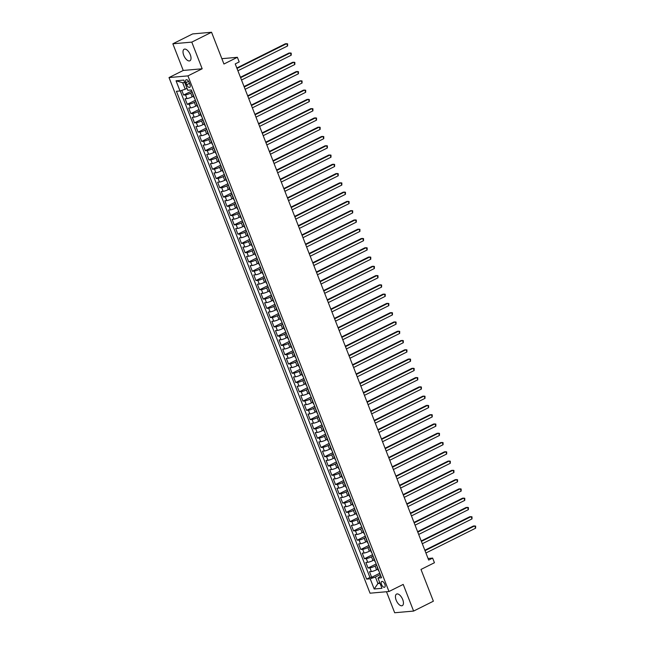 <?xml version="1.0" encoding="UTF-8"?>
<svg xmlns="http://www.w3.org/2000/svg" width="645" height="645" viewBox="0 0 645 645"><rect width="100%" height="100%" fill="white"/><g stroke="black" fill="none" stroke-linecap="round" stroke-linejoin="round"><path stroke-width="0.97" d="M402.714 599.568A6.458 3.112 -116.5 0 0 396.562 594.077A6.458 3.112 -116.5 0 0 396.167 600.148A6.458 3.112 -116.5 0 0 402.327 605.631A6.458 3.112 -116.5 0 0 402.714 599.568M190.291 54.72A6.458 3.112 -116.5 0 0 184.131 49.238A6.458 3.112 -116.5 0 0 183.744 55.301A6.458 3.112 -116.5 0 0 189.896 60.791A6.458 3.112 -116.5 0 0 190.291 54.72M384.807 584.209A3.225 1.556 -116.5 0 0 381.727 581.468A3.225 1.556 -116.5 0 0 381.534 584.499A3.225 1.556 -116.5 0 0 384.605 587.248A3.225 1.556 -116.5 0 0 384.807 584.209M386.484 591.739L394.675 612.75L413.606 611.073L433.375 601.204L420.991 569.446L434.44 562.73L432.634 558.094L428.062 558.497M169.014 77.561L370.045 593.19L388.975 591.513L187.937 75.884L169.014 77.561L183.245 70.458L202.175 68.781L191.783 42.119L172.852 43.796L183.245 70.458M172.852 43.796L192.621 33.927L211.552 32.25L223.936 64.016L237.376 57.3L221.856 58.679M191.783 42.119L211.552 32.25M181.809 90.373L183.631 95.049L191.767 90.993M193.492 96.169L192.162 96.831A4.039 0.661 158.7 0 1 186.945 98.596L185.083 98.758L187.252 104.321L195.379 100.265M197.112 105.441L195.774 106.111A4.039 0.661 -21.3 0 1 190.565 107.868L188.695 108.029L190.864 113.601L198.999 109.537M200.724 114.713L199.386 115.382A4.039 0.661 -21.3 0 1 194.177 117.14L192.315 117.309L194.484 122.873L202.611 118.817M204.344 123.993L203.006 124.654A4.039 0.661 -21.3 0 1 197.797 126.412L195.927 126.581L198.096 132.144L206.231 128.089M207.956 133.265L206.618 133.926A4.039 0.661 -21.3 0 1 201.409 135.692L199.547 135.853L201.716 141.416L209.843 137.361M211.576 142.537L210.238 143.206A4.039 0.661 -21.3 0 1 205.029 144.964L203.159 145.133L205.328 150.696L213.463 146.633M215.188 151.809L213.85 152.478A4.039 0.661 -21.3 0 1 208.641 154.236L206.779 154.405L208.948 159.968L217.075 155.913M218.8 161.089L217.47 161.75A4.039 0.661 -21.3 0 1 212.261 163.516L210.391 163.677L212.56 169.24L220.695 165.185M222.42 170.361L221.082 171.022A4.039 0.661 -21.3 0 1 215.873 172.787L214.003 172.949L216.18 178.512L224.307 174.456M226.032 179.633L224.702 180.302A4.039 0.661 -21.3 0 1 219.494 182.059L217.623 182.229L219.792 187.792L227.919 183.728M229.652 188.904L228.314 189.574A4.039 0.661 -21.3 0 1 223.106 191.331L221.235 191.501L223.404 197.064L231.539 193.008M233.264 198.184L231.934 198.845A4.039 0.661 -21.3 0 1 226.718 200.611L224.855 200.772L227.024 206.335L235.151 202.28M236.884 207.456L235.546 208.125A4.039 0.661 -21.3 0 1 230.338 209.883L228.467 210.044L230.636 215.607L238.771 211.552M240.496 216.728L239.166 217.397A4.039 0.661 -21.3 0 1 233.95 219.155L232.087 219.324L234.256 224.887L242.383 220.824M244.116 226L242.778 226.669A4.039 0.661 -21.3 0 1 237.57 228.427L235.699 228.596L237.868 234.159L246.003 230.104M247.728 235.28L246.398 235.941A4.039 0.661 -21.3 0 1 241.182 237.707L239.319 237.868L241.488 243.431L249.615 239.376M251.348 244.552L250.01 245.221A4.039 0.661 -21.3 0 1 244.802 246.979L242.931 247.14L245.1 252.703L253.235 248.647M254.96 253.824L253.622 254.493A4.039 0.661 -21.3 0 1 248.414 256.25L246.551 256.42L248.72 261.983L256.847 257.919M258.581 263.096L257.242 263.765A4.039 0.661 -21.3 0 1 252.034 265.522L250.163 265.692L252.332 271.255L260.467 267.199M262.192 272.375L260.854 273.037A4.039 0.661 -21.3 0 1 255.646 274.802L253.783 274.964L255.952 280.527L264.079 276.471M265.813 281.647L264.474 282.317A4.039 0.661 -21.3 0 1 259.266 284.074L257.395 284.235L259.564 289.807L267.699 285.743M269.425 290.919L268.086 291.588A4.039 0.661 -21.3 0 1 262.878 293.346L261.015 293.515L263.184 299.078L271.311 295.015M273.037 300.191L271.706 300.86A4.039 0.661 -21.3 0 1 266.498 302.618L264.627 302.787L266.796 308.35L274.931 304.295M276.657 309.471L275.318 310.132A4.039 0.661 -21.3 0 1 270.11 311.898L268.239 312.059L270.416 317.622L278.543 313.567M280.269 318.743L278.938 319.412A4.039 0.661 -21.3 0 1 273.73 321.17L271.859 321.331L274.028 326.902L282.155 322.839M283.889 328.015L282.55 328.684A4.039 0.661 -21.3 0 1 277.342 330.442L275.471 330.611L277.64 336.174L285.775 332.119M287.501 337.287L286.17 337.956A4.039 0.661 -21.3 0 1 280.954 339.713L279.092 339.883L281.26 345.446L289.387 341.39M291.121 346.567L289.782 347.228A4.039 0.661 -21.3 0 1 284.574 348.993L282.704 349.155L284.872 354.718L293.007 350.662M294.733 355.838L293.402 356.508A4.039 0.661 -21.3 0 1 288.186 358.265L286.324 358.427L288.492 363.998L296.619 359.934M298.353 365.11L297.014 365.78A4.039 0.661 -21.3 0 1 291.806 367.537L289.936 367.706L292.104 373.27L300.239 369.214M301.965 374.382L300.635 375.051A4.039 0.661 -21.3 0 1 295.418 376.809L293.556 376.978L295.724 382.541L303.851 378.486M305.585 383.662L304.247 384.323A4.039 0.661 -21.3 0 1 299.038 386.089L297.168 386.25L299.336 391.813L307.471 387.758M309.197 392.934L307.858 393.603A4.039 0.661 -21.3 0 1 302.65 395.361L300.788 395.522L302.957 401.093L311.084 397.03M312.817 402.206L311.479 402.875A4.039 0.661 -21.3 0 1 306.27 404.633L304.4 404.802L306.569 410.365L314.704 406.31M316.429 411.486L315.091 412.147A4.039 0.661 -21.3 0 1 309.882 413.905L308.02 414.074L310.189 419.637L318.316 415.582M320.049 420.758L318.711 421.419A4.039 0.661 -21.3 0 1 313.502 423.185L311.632 423.346L313.801 428.909L321.936 424.853M323.661 430.03L322.323 430.699A4.039 0.661 -21.3 0 1 317.114 432.456L315.252 432.618L317.421 438.189L325.548 434.125M327.273 439.301L325.943 439.971A4.039 0.661 -21.3 0 1 320.734 441.728L318.864 441.898L321.033 447.461L329.168 443.405M330.893 448.581L329.555 449.243A4.039 0.661 -21.3 0 1 324.346 451.008L322.476 451.169L324.653 456.733L332.78 452.677M334.505 457.853L333.175 458.514A4.039 0.661 -21.3 0 1 327.966 460.28L326.096 460.441L328.265 466.004L336.392 461.949M338.125 467.125L336.787 467.794A4.039 0.661 -21.3 0 1 331.578 469.552L329.708 469.721L331.877 475.284L340.012 471.221M341.737 476.397L340.407 477.066A4.039 0.661 -21.3 0 1 335.19 478.824L333.328 478.993L335.497 484.556L343.624 480.501M345.357 485.677L344.019 486.338A4.039 0.661 -21.3 0 1 338.81 488.104L336.94 488.265L339.109 493.828L347.244 489.773M348.969 494.949L347.639 495.618A4.039 0.661 -21.3 0 1 342.422 497.376L340.56 497.537L342.729 503.1L350.856 499.045M352.589 504.221L351.251 504.89A4.039 0.661 -21.3 0 1 346.043 506.647L344.172 506.817L346.341 512.38L354.476 508.316M356.201 513.493L354.871 514.162A4.039 0.661 -21.3 0 1 349.655 515.919L347.792 516.089L349.961 521.652L358.088 517.596M359.821 522.773L358.483 523.434A4.039 0.661 -21.3 0 1 353.275 525.199L351.404 525.361L353.573 530.924L361.708 526.868M363.433 532.044L362.095 532.714A4.039 0.661 -21.3 0 1 356.887 534.471L355.024 534.632L357.193 540.196L365.32 536.14M367.053 541.316L365.715 541.985A4.039 0.661 -21.3 0 1 360.507 543.743L358.636 543.912L360.805 549.476L368.94 545.412M370.665 550.588L369.327 551.257A4.039 0.661 -21.3 0 1 364.119 553.015L362.256 553.184L364.425 558.747L372.552 554.692M374.285 559.868L372.947 560.529A4.039 0.661 -21.3 0 1 367.739 562.295L365.868 562.456L368.037 568.019L376.172 563.964M237.376 57.3L239.19 61.936L235.232 63.911L428.675 560.07L432.634 558.094M185.929 82.681L186.727 84.721A3.128 1.508 -116.5 0 0 189.711 87.381A3.128 1.508 -116.5 0 0 189.896 84.439L189.106 82.399A3.128 1.508 -116.5 0 0 186.123 79.746A3.128 1.508 -116.5 0 0 185.929 82.681L188.582 81.359M380.8 575.848L377.978 578.097L381.558 577.783L191.372 89.969L187.784 90.292L183.809 80.085L176.037 80.778L180.011 90.977L176.432 91.292L366.618 579.105L370.198 578.791L375.406 577.025L377.938 583.523L380.018 583.338M377.978 578.097L381.953 588.304L374.181 588.99L370.198 578.791M376.696 565.31L375.116 566.092A4.039 0.661 158.7 0 1 369.908 567.858L368.037 568.019M377.897 569.14L376.559 569.809L375.116 566.092M373.076 556.038L371.496 556.82A4.039 0.661 158.7 0 1 366.287 558.586L364.425 558.747M369.464 546.758L367.884 547.549A4.039 0.661 158.7 0 1 362.675 549.306L360.805 549.476M365.844 537.487L364.272 538.277A4.039 0.661 158.7 0 1 359.055 540.034L357.193 540.196M362.232 528.215L360.652 528.997A4.039 0.661 158.7 0 1 355.443 530.762L353.573 530.924M358.612 518.943L357.04 519.725A4.039 0.661 158.7 0 1 351.823 521.482L349.961 521.652M355 509.663L353.42 510.453A4.039 0.661 158.7 0 1 348.211 512.211L346.341 512.38M351.38 500.391L349.808 501.181A4.039 0.661 158.7 0 1 344.591 502.939L342.729 503.1M347.768 491.119L346.188 491.901A4.039 0.661 158.7 0 1 340.979 493.667L339.109 493.828M344.148 481.839L342.576 482.629A4.039 0.661 158.7 0 1 337.367 484.387L335.497 484.556M340.536 472.567L338.956 473.357A4.039 0.661 158.7 0 1 333.747 475.115L331.877 475.284M336.924 463.295L335.344 464.086A4.039 0.661 158.7 0 1 330.135 465.843L328.265 466.004M333.304 454.024L331.724 454.806A4.039 0.661 158.7 0 1 326.515 456.571L324.653 456.733M329.692 444.744L328.111 445.534A4.039 0.661 158.7 0 1 322.903 447.291L321.033 447.461M326.072 435.472L324.491 436.262A4.039 0.661 158.7 0 1 319.283 438.019L317.421 438.189M322.46 426.2L320.879 426.99A4.039 0.661 158.7 0 1 315.671 428.748L313.801 428.909M318.84 416.928L317.259 417.71A4.039 0.661 158.7 0 1 312.051 419.476L310.189 419.637M315.228 407.648L313.647 408.438A4.039 0.661 158.7 0 1 308.439 410.196L306.569 410.365M311.608 398.376L310.035 399.166A4.039 0.661 158.7 0 1 304.819 400.924L302.957 401.093M307.996 389.104L306.415 389.894A4.039 0.661 158.7 0 1 301.207 391.652L299.336 391.813M304.375 379.832L302.803 380.615A4.039 0.661 158.7 0 1 297.587 382.38L295.724 382.541M300.764 370.553L299.183 371.343A4.039 0.661 158.7 0 1 293.975 373.1L292.104 373.27M297.143 361.281L295.571 362.071A4.039 0.661 158.7 0 1 290.355 363.828L288.492 363.998M293.531 352.009L291.951 352.799A4.039 0.661 158.7 0 1 286.743 354.557L284.872 354.718M289.911 342.737L288.339 343.519A4.039 0.661 158.7 0 1 283.131 345.285L281.26 345.446M286.299 333.457L284.719 334.247A4.039 0.661 158.7 0 1 279.511 336.005L277.64 336.174M282.687 324.185L281.107 324.975A4.039 0.661 158.7 0 1 275.899 326.733L274.028 326.902M279.067 314.913L277.487 315.703A4.039 0.661 158.7 0 1 272.279 317.461L270.416 317.622M275.455 305.641L273.875 306.423A4.039 0.661 158.7 0 1 268.667 308.189L266.796 308.35M271.835 296.361L270.255 297.151A4.039 0.661 158.7 0 1 265.047 298.909L263.184 299.078M268.223 287.089L266.643 287.88A4.039 0.661 158.7 0 1 261.435 289.637L259.564 289.807M264.603 277.818L263.023 278.6A4.039 0.661 158.7 0 1 257.815 280.365L255.952 280.527M260.991 268.546L259.411 269.328A4.039 0.661 158.7 0 1 254.203 271.094L252.332 271.255M257.371 259.266L255.799 260.056A4.039 0.661 158.7 0 1 250.583 261.814L248.72 261.983M253.759 249.994L252.179 250.784A4.039 0.661 158.7 0 1 246.971 252.542L245.1 252.703M250.139 240.722L248.567 241.504A4.039 0.661 158.7 0 1 243.35 243.27L241.488 243.431M246.527 231.45L244.947 232.232A4.039 0.661 158.7 0 1 239.738 233.99L237.868 234.159M242.907 222.17L241.335 222.96A4.039 0.661 158.7 0 1 236.118 224.718L234.256 224.887M239.295 212.898L237.715 213.689A4.039 0.661 158.7 0 1 232.506 215.446L230.636 215.607M235.675 203.627L234.103 204.409A4.039 0.661 158.7 0 1 228.894 206.174L227.024 206.335M232.063 194.347L230.483 195.137A4.039 0.661 158.7 0 1 225.274 196.894L223.404 197.064M228.451 185.075L226.871 185.865A4.039 0.661 158.7 0 1 221.662 187.622L219.792 187.792M224.831 175.803L223.251 176.593A4.039 0.661 158.7 0 1 218.042 178.351L216.18 178.512M221.219 166.531L219.639 167.313A4.039 0.661 158.7 0 1 214.43 169.079L212.56 169.24M217.599 157.251L216.019 158.041A4.039 0.661 158.7 0 1 210.81 159.799L208.948 159.968M213.987 147.979L212.407 148.769A4.039 0.661 158.7 0 1 207.198 150.527L205.328 150.696M210.367 138.707L208.786 139.497A4.039 0.661 158.7 0 1 203.578 141.255L201.716 141.416M206.755 129.435L205.174 130.217A4.039 0.661 158.7 0 1 199.966 131.983L198.096 132.144M203.135 120.155L201.562 120.946A4.039 0.661 158.7 0 1 196.346 122.703L194.484 122.873M199.523 110.884L197.942 111.674A4.039 0.661 158.7 0 1 192.734 113.431L190.864 113.601M195.903 101.612L194.33 102.402A4.039 0.661 158.7 0 1 189.114 104.159L187.252 104.321M192.291 92.34L190.71 93.122A4.039 0.661 158.7 0 1 185.502 94.888L183.631 95.049M180.245 90.897L369.94 577.444L371.657 577.299L379.784 573.236M376.559 569.809A4.039 0.661 -21.3 0 1 371.351 571.567L369.488 571.728L371.657 577.299M194.468 97.919A4.039 0.661 158.7 0 1 194.129 97.79L192.678 94.081A4.039 0.661 158.7 0 1 192.847 93.767M184.768 82.544L182.688 82.729L185.22 89.22L180.011 90.977M187.018 88.317L185.22 89.22M202.175 68.781L187.937 75.884M413.606 611.073L403.214 584.41L388.975 591.513M379.736 582.62L377.938 583.523L374.181 588.99M380.308 574.582L375.406 577.025M196.636 103.482A4.039 0.661 158.7 0 1 196.298 103.361A4.039 0.661 158.7 0 1 196.459 103.039M196.298 103.361L197.741 107.07A4.039 0.661 -21.3 0 0 198.08 107.191M200.248 112.754A4.039 0.661 158.7 0 1 199.91 112.633A4.039 0.661 158.7 0 1 200.079 112.311M199.91 112.633L201.361 116.342A4.039 0.661 -21.3 0 0 201.7 116.463M203.868 122.026A4.039 0.661 158.7 0 1 203.53 121.905A4.039 0.661 158.7 0 1 203.691 121.591M203.53 121.905L204.973 125.614A4.039 0.661 -21.3 0 0 205.312 125.735M207.48 131.306A4.039 0.661 158.7 0 1 207.142 131.177A4.039 0.661 158.7 0 1 207.311 130.862M207.142 131.177L208.593 134.886A4.039 0.661 -21.3 0 0 208.924 135.015M211.1 140.578A4.039 0.661 158.7 0 1 210.762 140.457A4.039 0.661 158.7 0 1 210.923 140.134M210.762 140.457L212.205 144.166A4.039 0.661 -21.3 0 0 212.544 144.287M214.712 149.85A4.039 0.661 158.7 0 1 214.374 149.729A4.039 0.661 158.7 0 1 214.543 149.406M214.374 149.729L215.825 153.437A4.039 0.661 -21.3 0 0 216.156 153.558M218.324 159.122A4.039 0.661 158.7 0 1 217.994 159.001A4.039 0.661 158.7 0 1 218.155 158.686M217.994 159.001L219.437 162.709A4.039 0.661 -21.3 0 0 219.776 162.83M221.944 168.401A4.039 0.661 158.7 0 1 221.606 168.272A4.039 0.661 158.7 0 1 221.775 167.958M221.606 168.272L223.057 171.981A4.039 0.661 -21.3 0 0 223.388 172.11M225.556 177.673A4.039 0.661 158.7 0 1 225.226 177.552A4.039 0.661 158.7 0 1 225.387 177.23M225.226 177.552L226.669 181.261A4.039 0.661 -21.3 0 0 227.008 181.382M229.177 186.945A4.039 0.661 158.7 0 1 228.838 186.824A4.039 0.661 158.7 0 1 229.007 186.502M228.838 186.824L230.281 190.533A4.039 0.661 -21.3 0 0 230.62 190.654M232.789 196.217A4.039 0.661 158.7 0 1 232.458 196.096A4.039 0.661 158.7 0 1 232.619 195.782M232.458 196.096L233.901 199.805A4.039 0.661 -21.3 0 0 234.24 199.926M236.409 205.497A4.039 0.661 158.7 0 1 236.07 205.368A4.039 0.661 158.7 0 1 236.239 205.054M236.07 205.368L237.513 209.077A4.039 0.661 -21.3 0 0 237.852 209.206M240.021 214.769A4.039 0.661 158.7 0 1 239.682 214.648A4.039 0.661 158.7 0 1 239.851 214.325M239.682 214.648L241.133 218.357A4.039 0.661 -21.3 0 0 241.472 218.478M243.641 224.041A4.039 0.661 158.7 0 1 243.302 223.92A4.039 0.661 158.7 0 1 243.463 223.597M243.302 223.92L244.745 227.629A4.039 0.661 -21.3 0 0 245.084 227.75M247.253 233.313A4.039 0.661 158.7 0 1 246.914 233.192A4.039 0.661 158.7 0 1 247.083 232.877M246.914 233.192L248.365 236.9A4.039 0.661 -21.3 0 0 248.704 237.021M250.873 242.593A4.039 0.661 158.7 0 1 250.534 242.464A4.039 0.661 158.7 0 1 250.695 242.149M250.534 242.464L251.977 246.172A4.039 0.661 -21.3 0 0 252.316 246.301M254.485 251.864A4.039 0.661 158.7 0 1 254.146 251.744A4.039 0.661 158.7 0 1 254.315 251.421M254.146 251.744L255.597 255.452A4.039 0.661 -21.3 0 0 255.936 255.573M258.105 261.136A4.039 0.661 158.7 0 1 257.766 261.015A4.039 0.661 158.7 0 1 257.927 260.693M257.766 261.015L259.209 264.724A4.039 0.661 -21.3 0 0 259.548 264.845M261.717 270.408A4.039 0.661 158.7 0 1 261.378 270.287A4.039 0.661 158.7 0 1 261.548 269.973M261.378 270.287L262.829 273.996A4.039 0.661 -21.3 0 0 263.16 274.117M265.337 279.688A4.039 0.661 158.7 0 1 264.998 279.559A4.039 0.661 158.7 0 1 265.159 279.245M264.998 279.559L266.441 283.276A4.039 0.661 -21.3 0 0 266.78 283.397M268.949 288.96A4.039 0.661 158.7 0 1 268.61 288.839A4.039 0.661 158.7 0 1 268.78 288.517M268.61 288.839L270.061 292.548A4.039 0.661 -21.3 0 0 270.392 292.669M272.561 298.232A4.039 0.661 158.7 0 1 272.23 298.111A4.039 0.661 158.7 0 1 272.392 297.788M272.23 298.111L273.673 301.82A4.039 0.661 -21.3 0 0 274.012 301.941M276.181 307.504A4.039 0.661 158.7 0 1 275.842 307.383A4.039 0.661 158.7 0 1 276.012 307.068M275.842 307.383L277.294 311.092A4.039 0.661 -21.3 0 0 277.624 311.221M279.793 316.784A4.039 0.661 158.7 0 1 279.462 316.655A4.039 0.661 158.7 0 1 279.624 316.34M279.462 316.655L280.906 320.372A4.039 0.661 -21.3 0 0 281.244 320.492M283.413 326.056A4.039 0.661 158.7 0 1 283.074 325.935A4.039 0.661 158.7 0 1 283.244 325.612M283.074 325.935L284.518 329.643A4.039 0.661 -21.3 0 0 284.856 329.764M287.025 335.327A4.039 0.661 158.7 0 1 286.694 335.207A4.039 0.661 158.7 0 1 286.856 334.884M286.694 335.207L288.138 338.915A4.039 0.661 -21.3 0 0 288.476 339.036M290.645 344.599A4.039 0.661 158.7 0 1 290.306 344.478A4.039 0.661 158.7 0 1 290.476 344.164M290.306 344.478L291.75 348.187A4.039 0.661 -21.3 0 0 292.088 348.316M294.257 353.879A4.039 0.661 158.7 0 1 293.918 353.75A4.039 0.661 158.7 0 1 294.088 353.436M293.918 353.75L295.37 357.467A4.039 0.661 -21.3 0 0 295.708 357.588M297.877 363.151A4.039 0.661 158.7 0 1 297.538 363.03A4.039 0.661 158.7 0 1 297.7 362.708M297.538 363.03L298.982 366.739A4.039 0.661 -21.3 0 0 299.32 366.86M301.489 372.423A4.039 0.661 158.7 0 1 301.15 372.302A4.039 0.661 158.7 0 1 301.32 371.988M301.15 372.302L302.602 376.011A4.039 0.661 -21.3 0 0 302.94 376.132M305.109 381.695A4.039 0.661 158.7 0 1 304.771 381.574A4.039 0.661 158.7 0 1 304.932 381.26M304.771 381.574L306.214 385.283A4.039 0.661 -21.3 0 0 306.552 385.412M308.721 390.975A4.039 0.661 158.7 0 1 308.383 390.854A4.039 0.661 158.7 0 1 308.552 390.531M308.383 390.854L309.834 394.563A4.039 0.661 -21.3 0 0 310.172 394.684M312.341 400.247A4.039 0.661 158.7 0 1 312.003 400.126A4.039 0.661 158.7 0 1 312.164 399.803M312.003 400.126L313.446 403.834A4.039 0.661 -21.3 0 0 313.784 403.955M315.953 409.519A4.039 0.661 158.7 0 1 315.615 409.398A4.039 0.661 158.7 0 1 315.784 409.083M315.615 409.398L317.066 413.106A4.039 0.661 -21.3 0 0 317.396 413.227M319.573 418.799A4.039 0.661 158.7 0 1 319.235 418.669A4.039 0.661 158.7 0 1 319.396 418.355M319.235 418.669L320.678 422.378A4.039 0.661 -21.3 0 0 321.017 422.507M323.185 428.07A4.039 0.661 158.7 0 1 322.847 427.949A4.039 0.661 158.7 0 1 323.016 427.627M322.847 427.949L324.298 431.658A4.039 0.661 -21.3 0 0 324.628 431.779M326.797 437.342A4.039 0.661 158.7 0 1 326.467 437.221A4.039 0.661 158.7 0 1 326.628 436.899M326.467 437.221L327.91 440.93A4.039 0.661 -21.3 0 0 328.249 441.051M330.417 446.614A4.039 0.661 158.7 0 1 330.079 446.493A4.039 0.661 158.7 0 1 330.248 446.179M330.079 446.493L331.53 450.202A4.039 0.661 -21.3 0 0 331.861 450.323M334.029 455.894A4.039 0.661 158.7 0 1 333.699 455.765A4.039 0.661 158.7 0 1 333.86 455.451M333.699 455.765L335.142 459.474A4.039 0.661 -21.3 0 0 335.481 459.603M337.649 465.166A4.039 0.661 158.7 0 1 337.311 465.045A4.039 0.661 158.7 0 1 337.48 464.722M337.311 465.045L338.754 468.754A4.039 0.661 -21.3 0 0 339.093 468.875M341.261 474.438A4.039 0.661 158.7 0 1 340.931 474.317A4.039 0.661 158.7 0 1 341.092 473.994M340.931 474.317L342.374 478.026A4.039 0.661 -21.3 0 0 342.713 478.147M344.882 483.71A4.039 0.661 158.7 0 1 344.543 483.589A4.039 0.661 158.7 0 1 344.712 483.274M344.543 483.589L345.986 487.298A4.039 0.661 -21.3 0 0 346.325 487.418M348.494 492.99A4.039 0.661 158.7 0 1 348.163 492.861A4.039 0.661 158.7 0 1 348.324 492.546M348.163 492.861L349.606 496.569A4.039 0.661 -21.3 0 0 349.945 496.698M352.114 502.262A4.039 0.661 158.7 0 1 351.775 502.141A4.039 0.661 158.7 0 1 351.936 501.818M351.775 502.141L353.218 505.849A4.039 0.661 -21.3 0 0 353.557 505.97M355.726 511.533A4.039 0.661 158.7 0 1 355.387 511.412A4.039 0.661 158.7 0 1 355.556 511.09M355.387 511.412L356.838 515.121A4.039 0.661 -21.3 0 0 357.177 515.242M359.346 520.805A4.039 0.661 158.7 0 1 359.007 520.684A4.039 0.661 158.7 0 1 359.168 520.37M359.007 520.684L360.45 524.393A4.039 0.661 -21.3 0 0 360.789 524.514M362.958 530.085A4.039 0.661 158.7 0 1 362.619 529.956A4.039 0.661 158.7 0 1 362.788 529.642M362.619 529.956L364.07 533.665A4.039 0.661 -21.3 0 0 364.409 533.794M366.578 539.357A4.039 0.661 158.7 0 1 366.239 539.236A4.039 0.661 158.7 0 1 366.4 538.914M366.239 539.236L367.682 542.945A4.039 0.661 -21.3 0 0 368.021 543.066M370.19 548.629A4.039 0.661 158.7 0 1 369.851 548.508A4.039 0.661 158.7 0 1 370.02 548.185M369.851 548.508L371.302 552.217A4.039 0.661 -21.3 0 0 371.633 552.338M373.81 557.901A4.039 0.661 158.7 0 1 373.471 557.78A4.039 0.661 158.7 0 1 373.632 557.465M373.471 557.78L374.914 561.489A4.039 0.661 -21.3 0 0 375.253 561.61M377.422 567.181A4.039 0.661 158.7 0 1 377.083 567.052A4.039 0.661 158.7 0 1 377.252 566.737M369.94 577.444L366.618 579.105M377.083 567.052L378.534 570.769A4.039 0.661 -21.3 0 0 378.865 570.889M182.688 82.729L176.037 80.778M236.997 68.434L286.694 43.634L287.597 45.948L237.9 70.757M236.828 67.999L285.413 43.747L287.606 43.844L287.597 45.948M240.609 77.706L290.306 52.906L291.209 55.22L241.512 80.028M240.44 77.271L289.033 53.019L291.226 53.124L291.209 55.22M244.229 86.986L293.927 62.178L294.829 64.5L245.132 89.3M244.06 86.543L292.645 62.291L294.838 62.396L294.829 64.5M247.841 96.258L297.538 71.45L298.442 73.772L248.744 98.572M247.672 95.815L296.265 71.563L298.458 71.668L298.442 73.772M251.461 105.53L301.159 80.73L302.062 83.044L252.364 107.852M251.284 105.095L299.877 80.843L302.07 80.948L302.062 83.044M255.073 114.802L304.771 90.002L305.674 92.324L255.976 117.124M254.904 114.367L303.489 90.115L305.69 90.219L305.674 92.324M258.693 124.082L308.391 99.274L309.294 101.596L259.596 126.396M258.516 123.638L307.109 99.386L309.302 99.491L309.294 101.596M262.305 133.354L312.003 108.545L312.906 110.867L263.208 135.668M262.136 132.91L310.721 108.666L312.922 108.763L312.906 110.867M265.925 142.626L315.615 117.825L316.526 120.139L266.828 144.948M265.748 142.19L314.341 117.938L316.534 118.043L316.526 120.139M269.537 151.898L319.235 127.097L320.138 129.419L270.44 154.22M269.368 151.462L317.953 127.21L320.154 127.315L320.138 129.419M273.149 161.177L322.847 136.369L323.758 138.691L274.061 163.491M272.98 160.734L321.573 136.482L323.766 136.587L323.758 138.691M276.769 170.449L326.467 145.649L327.37 147.963L277.673 172.763M276.6 170.006L325.185 145.762L327.378 145.859L327.37 147.963M280.382 179.721L330.079 154.921L330.982 157.235L281.293 182.043M280.212 179.286L328.805 155.034L330.998 155.139L330.982 157.235M284.002 188.993L333.699 164.193L334.602 166.515L284.905 191.315M283.832 188.558L332.417 164.306L334.61 164.41L334.602 166.515M287.614 198.273L337.311 173.465L338.214 175.787L288.517 200.587M287.444 197.83L336.037 173.578L338.23 173.682L338.214 175.787M291.234 207.545L340.931 182.745L341.834 185.059L292.137 209.867M291.064 207.101L339.649 182.858L341.842 182.954L341.834 185.059M294.846 216.817L344.543 192.017L345.446 194.33L295.749 219.139M294.676 216.381L343.269 192.129L345.462 192.234L345.446 194.33M298.466 226.089L348.163 201.288L349.066 203.61L299.369 228.411M298.296 225.653L346.881 201.401L349.074 201.506L349.066 203.61M302.078 235.369L351.775 210.56L352.678 212.882L302.981 237.683M301.908 234.925L350.501 210.673L352.694 210.778L352.678 212.882M305.698 244.64L355.395 219.84L356.298 222.154L306.601 246.962M305.52 244.197L354.113 219.953L356.306 220.05L356.298 222.154M309.31 253.912L359.007 229.112L359.91 231.426L310.213 256.234M309.14 253.477L357.725 229.225L359.926 229.33L359.91 231.426M312.93 263.184L362.627 238.384L363.53 240.706L313.833 265.506M312.752 262.749L361.345 238.497L363.538 238.602L363.53 240.706M316.542 272.464L366.239 247.656L367.142 249.978L317.445 274.778M316.373 272.021L364.957 247.769L367.158 247.874L367.142 249.978M320.162 281.736L369.851 256.936L370.762 259.25L321.065 284.058M319.985 281.293L368.577 257.049L370.77 257.145L370.762 259.25M323.774 291.008L373.471 266.208L374.374 268.522L324.677 293.33M323.605 290.572L372.189 266.32L374.39 266.425L374.374 268.522M327.394 300.288L377.083 275.48L377.994 277.802L328.297 302.602M327.217 299.844L375.809 275.592L378.002 275.697L377.994 277.802M331.006 309.56L380.703 284.751L381.606 287.073L331.909 311.874M330.837 309.116L379.421 284.864L381.614 284.969L381.606 287.073M334.618 318.832L384.315 294.031L385.218 296.345L335.529 321.154M334.449 318.396L383.041 294.144L385.234 294.241L385.218 296.345M338.238 328.103L387.935 303.303L388.838 305.617L339.141 330.425M338.069 327.668L386.653 303.416L388.846 303.521L388.838 305.617M341.85 337.383L391.547 312.575L392.45 314.897L342.753 339.697M341.681 336.94L390.273 312.688L392.466 312.793L392.45 314.897M345.47 346.655L395.167 321.847L396.07 324.169L346.373 348.969M345.301 346.212L393.885 321.96L396.078 322.065L396.07 324.169M349.082 355.927L398.779 331.127L399.682 333.441L349.985 358.249M348.913 355.492L397.505 331.24L399.698 331.337L399.682 333.441M352.702 365.199L402.399 340.399L403.302 342.713L353.605 367.521M352.533 364.764L401.117 340.512L403.31 340.616L403.302 342.713M356.314 374.479L406.011 349.671L406.914 351.993L357.217 376.793M356.145 374.036L404.738 349.784L406.931 349.888L406.914 351.993M359.934 383.751L409.631 358.942L410.534 361.264L360.837 386.065M359.757 383.307L408.35 359.055L410.543 359.16L410.534 361.264M363.546 393.023L413.243 368.222L414.146 370.536L364.449 395.345M363.377 392.587L411.962 368.335L414.163 368.44L414.146 370.536M367.166 402.295L416.863 377.494L417.767 379.816L368.069 404.617M366.989 401.859L415.582 377.607L417.775 377.712L417.767 379.816M370.778 411.575L420.476 386.766L421.378 389.088L371.681 413.888M370.609 411.131L419.194 386.879L421.395 386.984L421.378 389.088M374.398 420.846L424.088 396.038L424.999 398.36L375.301 423.16M374.221 420.403L422.814 396.159L425.007 396.256L424.999 398.36M378.01 430.118L427.708 405.318L428.611 407.632L378.913 432.44M377.841 429.683L426.426 405.431L428.627 405.536L428.611 407.632M381.63 439.39L431.32 414.59L432.231 416.912L382.533 441.712M381.453 438.955L430.046 414.703L432.239 414.808L432.231 416.912M385.242 448.67L434.94 423.862L435.843 426.184L386.145 450.984M385.073 448.227L433.658 423.975L435.851 424.079L435.843 426.184M388.854 457.942L438.552 433.134L439.455 435.456L389.765 460.256M388.685 457.499L437.278 433.255L439.471 433.351L439.455 435.456M392.474 467.214L442.172 442.414L443.075 444.728L393.377 469.536M392.305 466.778L440.89 442.526L443.083 442.631L443.075 444.728M396.086 476.486L445.784 451.685L446.687 454.007L396.989 478.808M395.917 476.05L444.51 451.798L446.703 451.903L446.687 454.007M399.707 485.766L449.404 460.957L450.307 463.279L400.61 488.08M399.537 485.322L448.122 461.07L450.315 461.175L450.307 463.279M403.319 495.038L453.016 470.237L453.919 472.551L404.222 497.351M403.149 494.594L451.742 470.35L453.935 470.447L453.919 472.551M406.939 504.309L456.636 479.509L457.539 481.823L407.842 506.631M406.769 503.874L455.354 479.622L457.547 479.727L457.539 481.823M410.551 513.581L460.248 488.781L461.151 491.103L411.454 515.903M410.381 513.146L458.974 488.894L461.167 488.999L461.151 491.103M414.171 522.861L463.868 498.053L464.771 500.375L415.074 525.175M413.993 522.418L462.586 498.166L464.779 498.271L464.771 500.375M417.783 532.133L467.48 507.333L468.383 509.647L418.686 534.455M417.613 531.69L466.198 507.446L468.399 507.542L468.383 509.647M421.403 541.405L471.1 516.605L472.003 518.919L422.306 543.727M421.225 540.97L469.818 516.718L472.011 516.822L472.003 518.919M425.015 550.677L474.712 525.877L475.615 528.199L425.918 552.999M424.845 550.241L473.43 525.989L475.631 526.094L475.615 528.199M372.947 560.529L371.496 556.82M369.327 551.257L367.884 547.549M365.715 541.985L364.272 538.277M362.095 532.714L360.652 528.997M358.483 523.434L357.04 519.725M354.871 514.162L353.42 510.453M351.251 504.89L349.808 501.181M347.639 495.618L346.188 491.901M344.019 486.338L342.576 482.629M340.407 477.066L338.956 473.357M336.787 467.794L335.344 464.086M333.175 458.514L331.724 454.806M329.555 449.243L328.111 445.534M325.943 439.971L324.491 436.262M322.323 430.699L320.879 426.99M318.711 421.419L317.259 417.71M315.091 412.147L313.647 408.438M311.479 402.875L310.035 399.166M307.858 393.603L306.415 389.894M304.247 384.323L302.803 380.615M300.635 375.051L299.183 371.343M297.014 365.78L295.571 362.071M293.402 356.508L291.951 352.799M289.782 347.228L288.339 343.519M286.17 337.956L284.719 334.247M282.55 328.684L281.107 324.975M278.938 319.412L277.487 315.703M275.318 310.132L273.875 306.423M271.706 300.86L270.255 297.151M268.086 291.588L266.643 287.88M264.474 282.317L263.023 278.6M260.854 273.037L259.411 269.328M257.242 263.765L255.799 260.056M253.622 254.493L252.179 250.784M250.01 245.221L248.567 241.504M246.398 235.941L244.947 232.232M242.778 226.669L241.335 222.96M239.166 217.397L237.715 213.689M235.546 208.125L234.103 204.409M231.934 198.845L230.483 195.137M228.314 189.574L226.871 185.865M224.702 180.302L223.251 176.593M221.082 171.022L219.639 167.313M217.47 161.75L216.019 158.041M213.85 152.478L212.407 148.769M210.238 143.206L208.786 139.497M206.618 133.926L205.174 130.217M203.006 124.654L201.562 120.946M199.386 115.382L197.942 111.674M195.774 106.111L194.33 102.402M192.162 96.831L190.71 93.122M186.945 98.596L185.502 94.888M371.351 571.567L369.908 567.858M367.739 562.295L366.287 558.586M364.119 553.015L362.675 549.306M360.507 543.743L359.055 540.034M356.887 534.471L355.443 530.762M353.275 525.199L351.823 521.482M349.655 515.919L348.211 512.211M346.043 506.647L344.591 502.939M342.422 497.376L340.979 493.667M338.81 488.104L337.367 484.387M335.19 478.824L333.747 475.115M331.578 469.552L330.135 465.843M327.966 460.28L326.515 456.571M324.346 451.008L322.903 447.291M320.734 441.728L319.283 438.019M317.114 432.456L315.671 428.748M313.502 423.185L312.051 419.476M309.882 413.905L308.439 410.196M306.27 404.633L304.819 400.924M302.65 395.361L301.207 391.652M299.038 386.089L297.587 382.38M295.418 376.809L293.975 373.1M291.806 367.537L290.355 363.828M288.186 358.265L286.743 354.557M284.574 348.993L283.131 345.285M280.954 339.713L279.511 336.005M277.342 330.442L275.899 326.733M273.73 321.17L272.279 317.461M270.11 311.898L268.667 308.189M266.498 302.618L265.047 298.909M262.878 293.346L261.435 289.637M259.266 284.074L257.815 280.365M255.646 274.802L254.203 271.094M252.034 265.522L250.583 261.814M248.414 256.25L246.971 252.542M244.802 246.979L243.35 243.27M241.182 237.707L239.738 233.99M237.57 228.427L236.118 224.718M233.95 219.155L232.506 215.446M230.338 209.883L228.894 206.174M226.718 200.611L225.274 196.894M223.106 191.331L221.662 187.622M219.494 182.059L218.042 178.351M215.873 172.787L214.43 169.079M212.261 163.516L210.81 159.799M208.641 154.236L207.198 150.527M205.029 144.964L203.578 141.255M201.409 135.692L199.966 131.983M197.797 126.412L196.346 122.703M194.177 117.14L192.734 113.431M190.565 107.868L189.114 104.159M189.477 83.35L186.727 84.721"/></g></svg>
